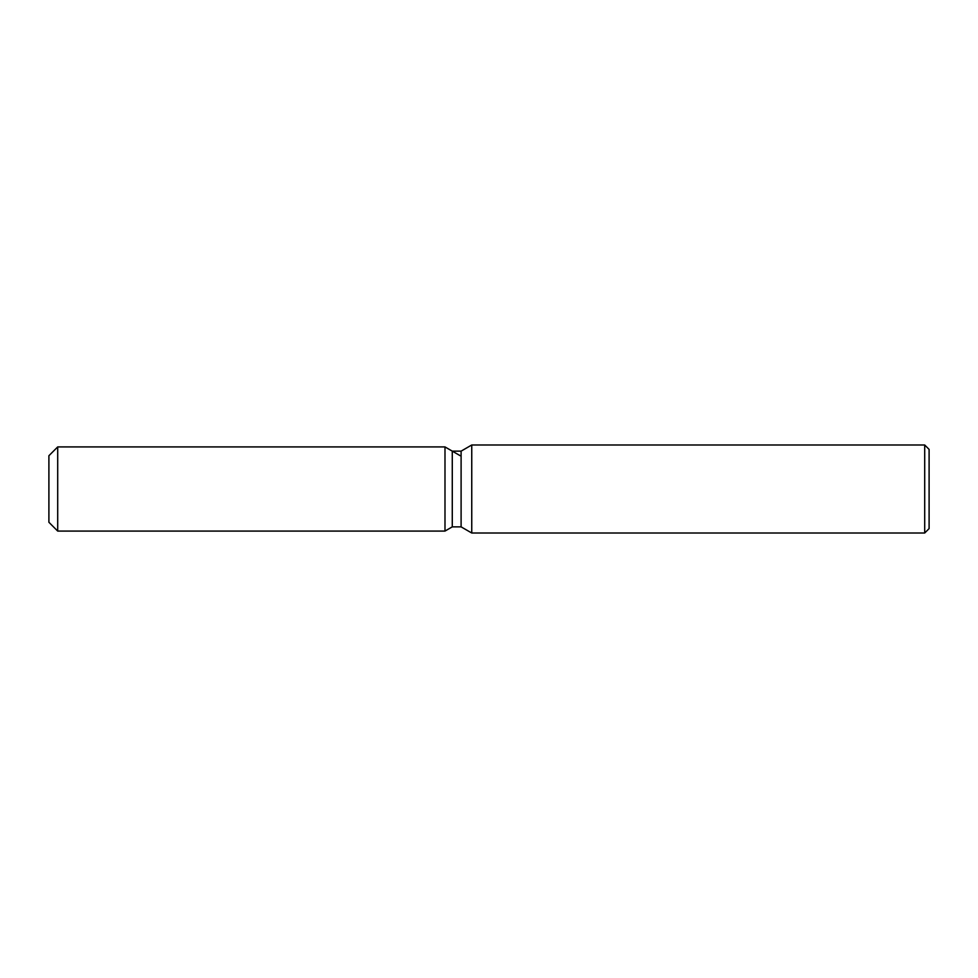 <?xml version="1.0" encoding="UTF-8"?>
<svg xmlns="http://www.w3.org/2000/svg" width="978" height="978" viewBox="0 0 978 978"><rect width="100%" height="100%" fill="white"/><g stroke="black" fill="none" stroke-linecap="round" stroke-linejoin="round"><path stroke-width="1.47" d="M452.276 451.139L452.276 526.861L444.99 531.078L57.702 531.078L48.9 522.276L48.9 455.724L57.702 446.922L444.99 446.922L452.276 451.139L461.103 451.139L471.751 444.99L924.699 444.99L929.1 449.391L929.1 528.609L924.699 533.01L471.751 533.01L461.103 526.861L452.276 526.861L444.99 531.078L444.99 446.922L460.235 455.724M461.103 526.861L461.103 451.139M471.751 533.01L471.751 444.99M924.699 533.01L924.699 444.99M444.99 531.078L444.99 446.922M57.702 531.078L57.702 446.922M48.9 522.276L48.9 455.724"/></g></svg>
